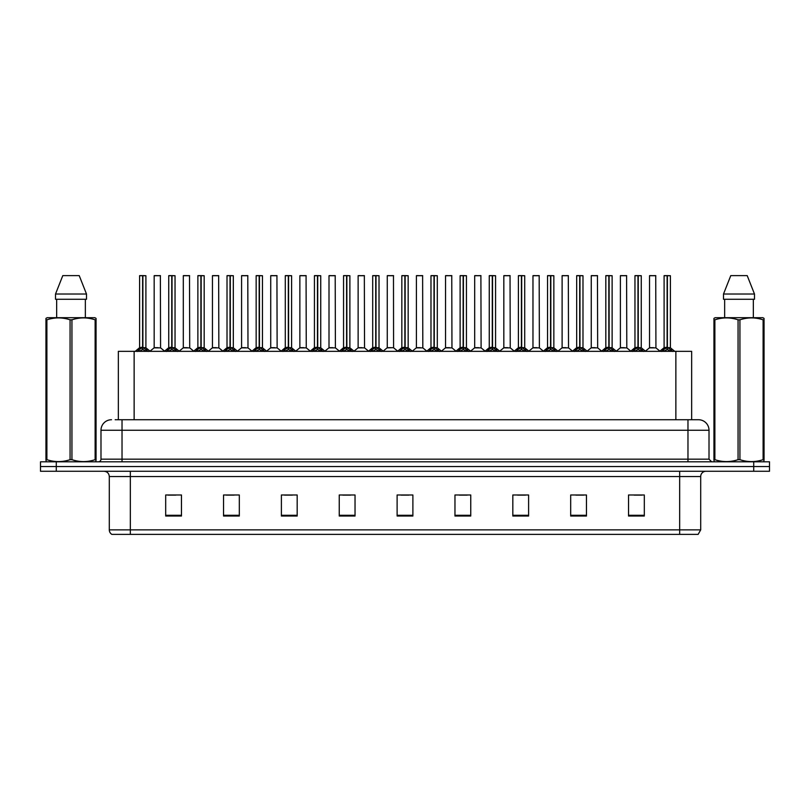 <?xml version="1.0" encoding="UTF-8"?>
<svg xmlns="http://www.w3.org/2000/svg" width="810" height="810" viewBox="0 0 810 810"><rect width="100%" height="100%" fill="white"/><g stroke="black" fill="none" stroke-linecap="round" stroke-linejoin="round"><path stroke-width="1.21" d="M118.351 419.732L118.351 351.348L691.649 351.348L691.649 419.732M700.701 529.861L698.129 534.387L679.661 534.387L679.661 529.861L700.701 529.861L700.701 476.533A5.255 5.255 0 0 1 705.966 471.268M679.661 534.387L111.871 534.387A5.255 5.255 0 0 1 109.299 529.861L109.299 476.533C108.986 473.334 107.234 471.582 104.034 471.268M769.5 471.268L769.5 466.54L40.5 466.54L40.5 471.268L56.275 471.268L56.275 466.54L40.5 466.54L40.5 461.801L56.275 461.801L56.275 466.54L769.5 466.54L769.5 471.268L56.275 471.268M644.314 516.031L644.314 494.991L628.54 494.991L628.54 516.031L644.314 516.031M586.46 516.031L586.46 494.991L570.685 494.991L570.685 516.031L586.46 516.031M528.606 516.031L528.606 494.991L512.821 494.991L512.821 516.031L528.606 516.031M470.752 516.031L470.752 494.991L454.967 494.991L454.967 516.031L470.752 516.031M181.46 516.031L181.46 494.991L165.685 494.991L165.685 516.031L181.46 516.031M239.315 516.031L239.315 494.991L223.54 494.991L223.54 516.031L239.315 516.031M297.179 516.031L297.179 494.991L281.394 494.991L281.394 516.031L297.179 516.031M355.033 516.031L355.033 494.991L339.248 494.991L339.248 516.031L355.033 516.031M412.887 516.031L412.887 494.991L397.113 494.991L397.113 516.031L412.887 516.031M517.61 495.102L525.498 495.102M575.89 495.102L583.777 495.102M634.169 495.102L642.057 495.102M342.782 495.102L350.669 495.102M284.502 495.102L292.39 495.102M226.223 495.102L234.11 495.102M167.943 495.102L175.831 495.102M459.331 495.102L467.218 495.102M401.051 495.102L408.949 495.102M115.435 419.732L698.493 419.732A10.52 10.52 0 0 1 709.013 430.252L709.013 459.179L711.646 461.801M115.192 419.732L122.026 419.732L122.026 430.252L100.987 430.252L100.987 459.179A2.632 2.632 0 0 1 98.354 461.801M111.507 419.732A10.52 10.52 0 0 0 100.987 430.252M769.5 461.801L769.5 466.54L769.5 461.801L56.275 461.801M709.013 430.252L687.973 430.252L687.973 419.732L698.493 419.732M137.255 351.479L139.168 349.454L142.611 347.672L142.611 349.545L142.702 347.146L148.25 351.479M145.901 275.714L142.884 275.714L142.884 349.545L142.793 275.613L145.901 275.714L145.901 347.672L142.884 347.672L146.002 347.875L143.238 347.875M139.593 275.714L142.702 275.613L142.702 347.146L139.593 347.672L142.611 347.672L142.611 275.714L139.593 275.714L139.593 347.672L135.209 351.348M142.702 275.613L139.695 275.613M141.699 275.613L143.805 275.613M146.337 349.454L146.337 351.348L142.884 349.545M142.611 349.545L139.168 351.358L139.168 349.454M158.112 347.672L154.072 347.875L160.572 347.875L160.37 275.613L154.163 275.714L154.163 347.672L157.454 347.672M157.272 275.613L154.264 275.613M166.394 351.479L168.308 349.454L171.75 347.672L171.75 349.545L171.841 347.146L177.39 351.479M175.041 275.714L172.024 275.714L172.024 349.545L171.933 275.613L175.041 275.714L175.041 347.672L172.024 347.672L175.142 347.875L172.368 347.875M168.733 275.714L171.841 275.613L171.841 347.146L168.733 347.672L171.75 347.672L171.75 275.714L168.733 275.714L168.733 347.672L164.349 351.348M171.841 275.613L168.834 275.613M170.839 275.613L172.945 275.613M175.476 349.454L175.476 351.348L172.024 349.545M171.75 349.545L168.308 351.358L168.308 349.454M195.534 351.479L197.448 349.454L200.89 347.672L200.89 349.545L200.981 347.146L206.53 351.479M204.181 275.714L201.163 275.714L201.163 349.545L201.072 275.613L204.181 275.714L204.181 347.672L201.163 347.672L204.282 347.875L201.508 347.875M197.873 275.714L200.981 275.613L200.981 347.146L197.873 347.672L200.89 347.672L200.89 275.714L197.873 275.714L197.873 347.672L193.489 351.348M200.981 275.613L197.974 275.613M199.979 275.613L202.075 275.613M204.616 349.454L204.616 351.348L201.163 349.545M200.89 349.545L197.448 351.358L197.448 349.454M224.664 351.479L226.577 349.454L230.03 347.672L230.03 349.545L230.121 347.146L235.659 351.479M233.32 275.714L230.303 275.714L230.303 349.545L230.212 275.613L233.32 275.714L233.32 347.672L230.303 347.672L233.422 347.875L230.648 347.875M227.013 275.714L230.121 275.613L230.121 347.146L227.013 347.672L230.03 347.672L230.03 275.714L227.013 275.714L227.013 347.672L222.628 351.348M230.121 275.613L227.114 275.613M229.119 275.613L231.215 275.613M233.756 349.454L233.756 351.348L230.303 349.545M230.03 349.545L226.577 351.358L226.577 349.454M253.803 351.479L255.717 349.454L259.17 347.672L259.17 349.545L259.261 347.146L264.799 351.479M262.46 275.714L259.443 275.714L259.443 349.545L259.352 275.613L262.46 275.714L262.46 347.672L259.443 347.672L262.561 347.875L259.787 347.875M256.152 275.714L259.261 275.613L259.261 347.146L256.152 347.672L259.17 347.672L259.17 275.714L256.152 275.714L256.152 347.672L251.768 351.348M259.261 275.613L256.254 275.613M258.248 275.613L260.354 275.613M262.885 349.454L262.885 351.348L259.443 349.545M259.17 349.545L255.717 351.358L255.717 349.454M187.252 347.672L183.202 347.875L189.712 347.875L189.51 275.613L183.303 275.714L183.303 347.672L186.594 347.672M186.411 275.613L183.404 275.613M216.391 347.672L212.341 347.875L218.852 347.875L218.649 275.613L212.443 275.714L212.443 347.672L215.733 347.672M215.551 275.613L212.544 275.613M245.531 347.672L241.481 347.875L247.992 347.875L247.789 275.613L241.582 275.714L241.582 347.672L244.873 347.672M243.689 275.613L241.684 275.613M95.732 461.801L96.056 459.675L95.124 459.675L95.124 319.818C87.429 317.267 79.694 317.267 71.938 319.818L70.075 319.818C62.38 317.267 54.645 317.267 46.889 319.818L45.957 319.818L45.957 318.37L47.172 317.692L45.957 318.37L45.957 460.343M71.938 319.818L71.938 459.675C79.633 462.226 87.369 462.226 95.124 459.675M71.938 459.675L70.075 459.675L70.075 319.818M46.889 319.818L46.889 459.675C54.584 462.226 62.319 462.226 70.075 459.675M46.889 459.675L45.957 459.675L46.281 461.801M96.056 325.579L96.056 318.37L94.841 317.692L96.056 318.37L96.056 319.818L95.124 319.818M94.841 317.692L47.172 317.692M56.66 299.275L56.66 317.692M85.354 317.692L85.354 299.275L85.354 317.692M79.218 275.613L86.498 294.02L86.498 299.275L55.515 299.275L55.515 294.02L62.795 275.613L55.515 294.02L86.498 294.02L79.218 275.613L62.795 275.613M96.056 460.343L96.056 319.818M763.719 461.801L764.043 459.675L763.111 459.675L763.111 319.818C755.416 317.267 747.681 317.267 739.925 319.818L738.062 319.818C730.367 317.267 722.631 317.267 714.876 319.818L713.944 319.818L713.944 318.37L715.159 317.692L713.944 318.37L713.944 460.343M739.925 319.818L739.925 459.675C747.62 462.226 755.355 462.226 763.111 459.675M739.925 459.675L738.062 459.675L738.062 319.818M714.876 319.818L714.876 459.675C722.571 462.226 730.306 462.226 738.062 459.675M714.876 459.675L713.944 459.675L714.268 461.801M764.043 325.579L764.043 318.37L762.828 317.692L764.043 318.37L764.043 319.818L763.111 319.818M762.828 317.692L715.159 317.692M724.646 299.275L724.646 317.692M753.34 317.692L753.34 299.275M754.485 299.275L754.485 294.02L754.485 299.275L723.502 299.275L723.502 294.02L730.782 275.613L723.502 294.02L754.485 294.02L747.205 275.613L730.782 275.613M764.043 460.343L764.043 319.818M747.205 275.613L754.485 294.02M282.943 351.479L284.857 349.454L288.309 347.672L288.309 349.545L288.4 347.146L293.939 351.479M291.6 275.714L288.583 275.714L288.583 349.545L288.492 275.613L291.6 275.714L291.6 347.672L288.583 347.672L291.691 347.875L288.927 347.875M285.292 275.714L288.4 275.613L288.4 347.146L285.292 347.672L288.309 347.672L288.309 275.714L285.292 275.714L285.292 347.672L280.898 351.348M288.4 275.613L285.393 275.613M287.388 275.613L289.494 275.613M292.025 349.454L292.025 351.348L288.583 349.545M288.309 349.545L284.857 351.358L284.857 349.454M312.083 351.479L313.996 349.454L317.449 347.672L317.449 349.545L317.54 347.146L323.079 351.479M320.74 275.714L317.723 275.714L317.723 349.545L317.631 275.613L320.74 275.714L320.74 347.672L317.723 347.672L320.831 347.875L318.067 347.875M314.432 275.714L317.54 275.613L317.54 347.146L314.432 347.672L317.449 347.672L317.449 275.714L314.432 275.714L314.432 347.672L310.038 351.348M317.54 275.613L314.533 275.613M316.528 275.613L318.634 275.613M321.165 349.454L321.165 351.348L317.723 349.545M317.449 349.545L313.996 351.358L313.996 349.454M341.223 351.479L343.136 349.454L346.589 347.672L346.589 349.545L346.68 347.146L352.218 351.479M349.88 275.714L346.862 275.714L346.862 349.545L346.771 275.613L349.88 275.714L349.88 347.672L346.862 347.672L349.971 347.875L347.207 347.875M346.589 275.613L343.561 275.714L346.68 275.613L346.68 347.146L343.572 347.672L339.177 351.348M346.68 275.613L343.673 275.613M343.561 275.714L343.561 347.672L346.589 347.672L346.589 275.714M345.667 275.613L347.774 275.613M350.305 349.454L350.305 351.348L346.862 349.545M346.589 349.545L343.136 351.358L343.136 349.454M274.671 347.672L270.621 347.875L277.131 347.875L276.929 275.613L270.722 275.714L270.722 347.672L274.013 347.672M272.818 275.613L270.824 275.613M303.811 347.672L299.761 347.875L306.261 347.875L306.069 275.613L299.862 275.714L299.862 347.672L303.153 347.672M301.958 275.613L299.963 275.613M332.95 347.672L328.9 347.875L335.401 347.875L335.198 275.613L329.002 275.714L329.002 347.672L332.292 347.672M331.098 275.613L329.103 275.613M370.362 351.479L372.276 349.454L375.718 347.672L375.718 349.545L375.82 347.146L381.358 351.479M379.019 275.714L376.002 275.714L376.002 349.545L375.911 275.613L379.019 275.714L379.019 347.672L376.002 347.672L379.11 347.875L376.346 347.875M372.701 275.714L375.82 275.613L375.82 347.146L372.711 347.672L375.718 347.672L375.718 275.714L372.701 275.714L372.711 347.672L368.317 351.348M375.82 275.613L372.813 275.613M374.807 275.613L376.913 275.613M379.444 349.454L379.444 351.348L376.002 349.545M375.718 349.545L372.276 351.358L372.276 349.454M399.502 351.479L401.416 349.454L404.858 347.672L404.858 349.545L404.949 347.146L410.498 351.479M408.159 275.714L405.142 275.714L405.142 349.545L405.051 275.613L408.159 275.714L408.159 347.672L405.142 347.672L408.25 347.875L405.486 347.875M401.841 275.714L404.949 275.613L404.949 347.146L401.841 347.672L404.858 347.672L404.858 275.714L401.841 275.714L401.841 347.672L397.457 351.348M404.949 275.613L401.952 275.613M403.947 275.613L406.053 275.613M408.584 349.454L408.584 351.348L405.142 349.545M404.858 349.545L401.416 351.358L401.416 349.454M428.642 351.479L430.555 349.454L433.998 347.672L433.998 349.545L434.089 347.146L439.638 351.479M437.299 275.714L434.281 275.714L434.281 349.545L434.18 275.613L437.299 275.714L437.299 347.672L434.281 347.672L437.39 347.875L434.626 347.875M430.981 275.714L434.089 275.613L434.089 347.146L430.981 347.672L433.998 347.672L433.998 275.714L430.981 275.714L430.981 347.672L426.597 351.348M434.089 275.613L431.092 275.613M433.087 275.613L435.193 275.613M437.724 349.454L437.724 351.348L434.281 349.545M433.998 349.545L430.555 351.358L430.555 349.454M457.782 351.479L459.695 349.454L463.138 347.672L463.138 349.545L463.229 347.146L468.777 351.479M463.765 347.875L466.53 347.875L463.411 347.672L463.411 349.545L463.32 347.672L463.32 275.613L466.438 275.714L466.438 347.672L463.411 347.672L463.411 275.613M460.12 275.714L463.229 275.613L463.229 347.146L460.12 347.672L463.138 347.672L463.138 275.714L460.12 275.714L460.12 347.672L455.736 351.348M463.229 275.613L460.232 275.613M462.226 275.613L464.332 275.613M466.864 349.454L466.864 351.348L463.411 349.545M463.138 349.545L459.695 351.358L459.695 349.454M486.921 351.479L488.835 349.454L492.277 347.672L492.277 349.545L492.369 347.146L497.917 351.479M495.568 275.714L492.551 275.714L492.551 349.545L492.46 275.613L495.568 275.714L495.568 347.672L492.551 347.672L495.669 347.875L492.905 347.875M489.26 275.714L492.369 275.613L492.369 347.146L489.26 347.672L492.277 347.672L492.277 275.714L489.26 275.714L489.26 347.672L484.876 351.348M492.369 275.613L489.361 275.613M491.366 275.613L493.472 275.613M496.003 349.454L496.003 351.348L492.551 349.545M492.277 349.545L488.835 351.358L488.835 349.454M362.09 347.672L358.04 347.875L364.541 347.875L364.338 275.613L358.131 275.714L358.131 347.672L361.432 347.672M360.237 275.613L358.243 275.613M393.579 347.672L393.478 275.613L387.271 275.714L387.271 347.672L390.572 347.672M389.377 275.613L387.382 275.613M391.23 347.672L387.271 347.672L383.15 351.145M420.37 347.672L416.32 347.875L422.82 347.875L422.617 275.613L416.411 275.714L416.411 347.672L419.712 347.672M418.517 275.613L416.522 275.613M449.509 347.672L445.459 347.875L451.96 347.875L451.757 275.613L445.551 275.714L445.551 347.672L448.841 347.672M447.657 275.613L445.662 275.613M478.639 347.672L474.599 347.875L481.099 347.875L480.897 275.613L474.69 275.714L474.69 347.672L477.981 347.672M476.796 275.613L474.802 275.613M516.061 351.479L517.975 349.454L521.417 347.672L521.417 349.545L521.508 347.146L527.057 351.479M524.708 275.714L521.691 275.714L521.691 349.545L521.599 275.613L524.708 275.714L524.708 347.672L521.691 347.672L524.809 347.875L522.035 347.875M518.4 275.714L521.508 275.613L521.508 347.146L518.4 347.672L521.417 347.672L521.417 275.714L518.4 275.714L518.4 347.672L514.016 351.348M521.508 275.613L518.501 275.613M520.506 275.613L522.612 275.613M525.143 349.454L525.143 351.348L521.691 349.545M521.417 349.545L517.975 351.358L517.975 349.454M545.201 351.479L547.115 349.454L550.557 347.672L550.557 349.545L550.648 347.146L556.197 351.479M553.848 275.714L550.83 275.714L550.83 349.545L550.739 275.613L553.848 275.714L553.848 347.672L550.83 347.672L553.949 347.875L551.175 347.875M547.54 275.714L550.648 275.613L550.648 347.146L547.54 347.672L550.557 347.672L550.557 275.714L547.54 275.714L547.54 347.672L543.156 351.348M550.648 275.613L547.641 275.613M549.646 275.613L551.752 275.613M554.283 349.454L554.283 351.348L550.83 349.545M550.557 349.545L547.115 351.358L547.115 349.454M574.341 351.479L576.244 349.454L579.697 347.672L579.697 349.545L579.788 347.146L585.336 351.479M582.987 275.714L579.97 275.714L579.97 349.545L579.879 275.613L582.987 275.714L582.987 347.672L579.97 347.672L583.089 347.875L580.314 347.875M576.679 275.714L579.788 275.613L579.788 347.146L576.679 347.672L579.697 347.672L579.697 275.714L576.679 275.714L576.679 347.672L572.295 351.348M579.788 275.613L576.781 275.613M578.785 275.613L580.881 275.613M583.423 349.454L583.423 351.348L579.97 349.545M579.697 349.545L576.244 351.358L576.244 349.454M603.47 351.479L605.384 349.454L608.837 347.672L608.837 349.545L608.928 347.146L614.466 351.479M612.127 275.714L609.11 275.714L609.11 349.545L609.019 275.613L612.127 275.714L612.127 347.672L609.11 347.672L612.228 347.875L609.454 347.875M605.819 275.714L608.928 275.613L608.928 347.146L605.819 347.672L608.837 347.672L608.837 275.714L605.819 275.714L605.819 347.672L601.435 351.348M608.928 275.613L605.921 275.613M607.925 275.613L610.021 275.613M612.552 349.454L612.552 351.348L609.11 349.545M608.837 349.545L605.384 351.358L605.384 349.454M632.61 351.479L634.524 349.454L637.976 347.672L637.976 349.545L638.067 347.146L643.606 351.479M641.267 275.714L638.25 275.714L638.25 349.545L638.158 275.613L641.267 275.714L641.267 347.672L638.25 347.672L641.368 347.875L638.594 347.875M634.959 275.714L638.067 275.613L638.067 347.146L634.959 347.672L637.976 347.672L637.976 275.714L634.959 275.714L634.959 347.672L630.575 351.348M638.067 275.613L635.06 275.613M637.055 275.613L639.161 275.613M641.692 349.454L641.692 351.348L638.25 349.545M637.976 349.545L634.524 351.358L634.524 349.454M661.75 351.479L663.663 349.454L667.116 347.672L667.116 349.545L667.207 347.146L672.745 351.479M670.407 275.714L667.389 275.714L667.389 349.545L667.298 275.613L670.407 275.714L670.407 347.672L667.389 347.672L670.498 347.875L667.734 347.875M664.099 275.714L667.207 275.613L667.207 347.146L664.099 347.672L667.116 347.672L667.116 275.714L664.099 275.714L664.099 347.672L659.704 351.348M667.207 275.613L664.2 275.613M666.195 275.613L668.301 275.613M670.832 349.454L670.832 351.348L667.389 349.545M667.116 349.545L663.663 351.358L663.663 349.454M507.779 347.672L503.739 347.875L510.239 347.875L510.037 275.613L503.83 275.714L503.83 347.672L507.121 347.672M505.936 275.613L503.931 275.613M536.919 347.672L532.869 347.875L539.379 347.875L539.176 275.613L532.97 275.714L532.97 347.672L536.26 347.672M535.076 275.613L533.071 275.613M566.058 347.672L562.008 347.875L568.519 347.875L568.316 275.613L562.11 275.714L562.11 347.672L565.4 347.672M564.216 275.613L562.211 275.613M595.198 347.672L591.148 347.875L597.658 347.875L597.456 275.613L591.249 275.714L591.249 347.672L594.54 347.672M593.355 275.613L591.351 275.613M624.338 347.672L620.288 347.875L626.798 347.875L626.596 275.613L620.389 275.714L620.389 347.672L623.68 347.672M622.495 275.613L620.49 275.613M653.478 347.672L649.428 347.875L655.928 347.875L655.736 275.613L649.529 275.714L649.529 347.672L652.819 347.672M651.625 275.613L649.63 275.613M134.136 419.732L134.136 351.348M675.864 419.732L675.864 351.348M679.661 471.268L679.661 476.533L109.299 476.533M700.701 476.533L679.661 476.533L679.661 529.861L130.339 529.861L130.339 534.387M109.299 529.861L130.339 529.861L130.339 471.268M753.725 471.268L753.725 461.801M412.887 515.302L397.113 515.302M355.033 515.302L339.248 515.302M297.179 515.302L281.394 515.302M239.315 515.302L223.54 515.302M181.46 515.302L165.685 515.302M470.752 515.302L454.967 515.302M528.606 515.302L512.821 515.302M586.46 515.302L570.685 515.302M644.314 515.302L628.54 515.302M122.026 461.801L122.026 459.179L709.013 459.179M100.987 459.179L122.026 459.179L122.026 430.252L687.973 430.252L687.973 461.801M142.266 347.875L139.502 347.875M146.883 349.93L146.883 351.348M138.611 349.93L138.611 351.348M160.471 275.714L154.163 275.714M171.406 347.875L168.632 347.875M176.023 349.93L176.023 351.348M167.751 349.93L167.751 351.348M200.546 347.875L197.772 347.875M205.163 349.93L205.163 351.348M196.891 349.93L196.891 351.348M229.686 347.875L226.911 347.875M234.303 349.93L234.303 351.348M226.03 349.93L226.03 351.348M258.825 347.875L256.051 347.875M263.442 349.93L263.442 351.348M255.17 349.93L255.17 351.348M189.611 275.714L183.303 275.714M218.751 275.714L212.443 275.714M247.89 275.714L241.582 275.714M287.965 347.875L285.191 347.875M292.582 349.93L292.582 351.348M284.31 349.93L284.31 351.348M317.095 347.875L314.331 347.875M321.722 349.93L321.722 351.348M313.45 349.93L313.45 351.348M346.234 347.875L343.47 347.875M350.862 349.93L350.862 351.348M342.589 349.93L342.589 351.348M277.03 275.714L270.722 275.714M306.17 275.714L299.862 275.714M335.31 275.714L329.002 275.714M375.374 347.875L372.61 347.875M380.001 349.93L380.001 351.348M371.719 349.93L371.719 351.348M404.514 347.875L401.75 347.875M409.141 349.93L409.141 351.348M400.859 349.93L400.859 351.348M433.654 347.875L430.89 347.875M438.281 349.93L438.281 351.348M429.999 349.93L429.999 351.348M462.793 347.875L460.029 347.875M466.438 275.714L463.411 275.714M467.41 349.93L467.41 351.348M459.138 349.93L459.138 351.348M491.933 347.875L489.169 347.875M496.55 349.93L496.55 351.348M488.278 349.93L488.278 351.348M364.449 275.714L358.131 275.714M393.589 347.672L387.18 347.875M393.589 275.714L387.271 275.714M422.729 275.714L416.411 275.714M451.869 275.714L445.551 275.714M480.998 275.714L474.69 275.714M521.073 347.875L518.309 347.875M525.69 349.93L525.69 351.348M517.418 349.93L517.418 351.348M550.213 347.875L547.438 347.875M554.83 349.93L554.83 351.348M546.558 349.93L546.558 351.348M579.353 347.875L576.578 347.875M583.969 349.93L583.969 351.348M575.697 349.93L575.697 351.348M608.492 347.875L605.718 347.875M613.109 349.93L613.109 351.348M604.837 349.93L604.837 351.348M637.632 347.875L634.858 347.875M642.249 349.93L642.249 351.348M633.977 349.93L633.977 351.348M666.762 347.875L663.997 347.875M671.389 349.93L671.389 351.348M663.117 349.93L663.117 351.348M510.138 275.714L503.83 275.714M539.278 275.714L532.97 275.714M568.417 275.714L562.11 275.714M597.557 275.714L591.249 275.714M626.697 275.714L620.389 275.714M655.837 275.714L649.529 275.714M146.002 347.875L150.296 351.348M154.072 347.875L150.032 351.145M160.572 347.875L164.602 351.145M175.142 347.875L179.425 351.348M204.282 347.875L208.565 351.348M233.422 347.875L237.705 351.348M262.561 347.875L266.844 351.348M183.202 347.875L179.172 351.145M189.712 347.875L193.742 351.145M212.341 347.875L208.312 351.145M218.852 347.875L222.882 351.145M241.481 347.875L237.452 351.145M247.992 347.875L252.021 351.145M291.691 347.875L295.984 351.348M320.831 347.875L325.124 351.348M349.971 347.875L354.264 351.348M270.621 347.875L266.591 351.145M277.131 347.875L281.161 351.145M299.761 347.875L295.731 351.145M306.261 347.875L310.301 351.145M328.9 347.875L324.871 351.145M335.401 347.875L339.441 351.145M379.11 347.875L383.403 351.348M408.25 347.875L412.543 351.348M437.39 347.875L441.683 351.348M466.53 347.875L470.823 351.348M495.669 347.875L499.962 351.348M358.04 347.875L354.01 351.145M364.541 347.875L368.58 351.145M393.68 347.875L397.72 351.145M416.32 347.875L412.28 351.145M422.82 347.875L426.85 351.145M445.459 347.875L441.42 351.145M451.96 347.875L455.99 351.145M474.599 347.875L470.559 351.145M481.099 347.875L485.129 351.145M524.809 347.875L529.102 351.348M553.949 347.875L558.232 351.348M583.089 347.875L587.371 351.348M612.228 347.875L616.511 351.348M641.368 347.875L645.651 351.348M670.498 347.875L674.791 351.348M503.739 347.875L499.699 351.145M510.239 347.875L514.269 351.145M532.869 347.875L528.839 351.145M539.379 347.875L543.409 351.145M562.008 347.875L557.979 351.145M568.519 347.875L572.548 351.145M591.148 347.875L587.118 351.145M597.658 347.875L601.688 351.145M620.288 347.875L616.258 351.145M626.798 347.875L630.828 351.145M649.428 347.875L645.398 351.145M655.928 347.875L659.968 351.145"/></g></svg>
